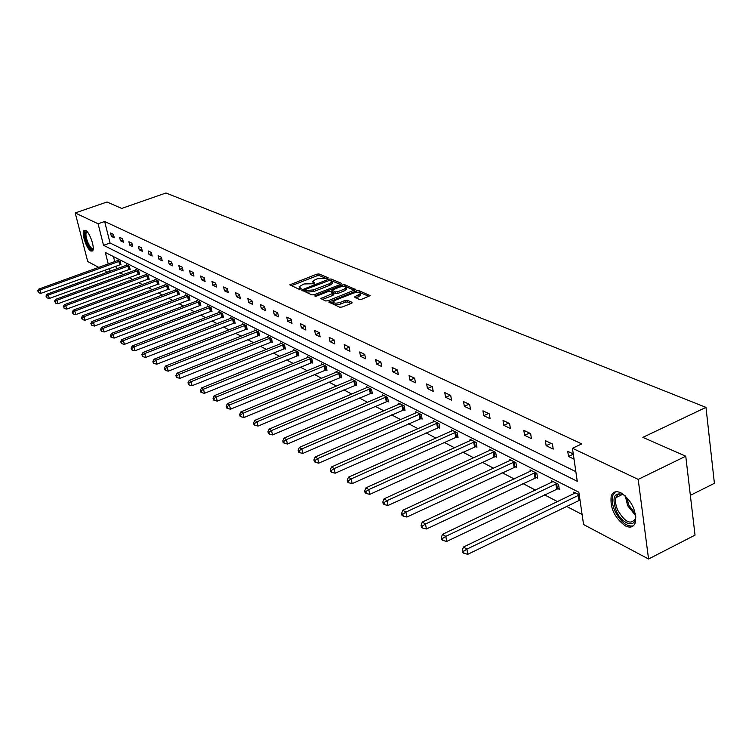<?xml version="1.0" encoding="UTF-8"?>
<svg xmlns="http://www.w3.org/2000/svg" width="752" height="752" viewBox="0 0 752 752"><rect width="100%" height="100%" fill="white"/><g stroke="black" fill="none" stroke-linecap="round" stroke-linejoin="round"><path stroke-width="1.13" d="M327.769 278.428L328.173 277.779L319.055 273.972L316.761 274.17L289.755 284.858L298.882 289.144L300.518 289.003L301.101 288.589L299.117 286.709L303.977 283.965L314.195 283.701L314.618 283.043L312.757 281.408L315.37 279.565L317.551 278.719L327.769 278.428M625.373 525.911C614.628 517.912 609.9 507.985 611.197 496.123C612.842 491.77 616.076 490.661 620.898 492.776C631.614 500.475 636.446 510.354 635.402 522.424C633.729 527.077 630.383 528.242 625.373 525.911M90.86 251.055C86.64 249.326 81.075 232.547 84.055 230.497L85.578 230.413C89.779 232.011 95.419 248.931 92.449 250.98L90.86 251.055M359.343 299.428L361.787 299.221L370.172 295.639L358.939 290.629L356.533 290.827L328.765 302.06L339.744 307.211L342.188 307.013L351.447 303.338L352.03 302.332L347.358 300.311L344.933 300.509L340.365 302.323C335.994 303.573 333.634 303.394 333.277 301.778L335.495 300.189L353.243 293.177C357.623 291.926 359.982 292.105 360.33 293.731L354.408 297.012L359.343 299.428M98.785 267.402L87.721 261.527L75.219 212.957L107.028 201.987L121.674 208.426L165.976 193.001L705.987 407.377L642.857 437.363L685.758 456.21L638.194 479.391L648.562 558.999L583.571 524.529L578.852 492.222L105.346 252.475L108.241 263.98M75.219 212.957L98.098 223.786L103.532 245.321L577.263 481.299L572.441 448.267L638.194 479.391M572.441 448.267L581.766 443.906L104.66 221.492L98.098 223.786M340.882 284.275L341.455 283.325L331.068 278.992L328.737 279.189L301.505 290.037L311.883 294.887L314.242 294.69L340.882 284.275M344.811 284.726L355.724 289.586L328.022 300.772L325.616 300.969L320.897 298.591L333.456 293.12L330.25 291.447L327.881 291.654L316.554 296.081L314.74 295.959L342.442 284.933L344.811 284.726L345.13 286.371L354.54 290.31M685.758 456.21L695.027 535.133L648.562 558.999M690.355 495.342L714.4 483.31L705.987 407.377M557.711 488.518L559.291 489.326L558.539 484.344L551.498 480.763L551.742 482.37M515.205 466.748L516.671 467.5L515.891 462.668L509.339 459.331L509.574 460.807M475.565 446.453L476.937 447.158L476.138 442.458L470.009 439.347L470.244 440.71M438.51 427.474L439.798 428.142L438.98 423.573L433.255 420.659L433.481 421.919M403.805 409.708L405.008 410.329L404.181 405.883L398.804 403.157L399.03 404.322M371.225 393.023L372.362 393.606L371.516 389.282L366.468 386.716L366.685 387.797M340.59 377.335L341.652 377.88L340.806 373.669L336.05 371.253L336.257 372.268M311.713 362.549L312.719 363.066L311.873 358.967L307.389 356.683L307.587 357.632M284.472 348.599L285.422 349.088L284.566 345.083L280.327 342.931L280.524 343.814M258.707 335.411L259.609 335.871L258.754 331.961L254.749 329.931L254.928 330.758M234.314 322.918L235.169 323.351L234.314 319.544L230.516 317.617L230.695 318.397M211.19 311.074L211.998 311.488L211.143 307.765L207.543 305.932L207.712 306.666L121.777 339.584L123.441 340.59L210.334 307.352M189.231 299.832L190.002 300.227L189.147 296.589L185.725 294.84L185.885 295.536M168.354 289.144L169.087 289.511L168.232 285.957L164.979 284.303L165.13 284.952M148.482 278.964L149.178 279.321L148.323 275.834L145.221 274.264L145.38 274.884M129.532 269.263L130.199 269.601L129.353 266.199L126.402 264.695L126.543 265.277M113.467 256.592L114.727 261.63M115.864 266.161L116.551 268.915M119.812 272.741L123.347 274.593M129.071 277.591L132.766 279.518M138.565 282.555L142.419 284.566M148.285 287.64L152.308 289.736M158.249 292.848L162.441 295.038M168.457 298.187L172.828 300.471M178.92 303.658L183.488 306.045M189.664 309.269L194.42 311.76M200.671 315.032L205.634 317.626M211.979 320.944L217.159 323.651M223.588 327.017L228.993 329.837M235.508 333.249L241.148 336.2M247.756 339.65L253.64 342.733M260.342 346.24L266.481 349.445M273.286 353.008L279.697 356.354M286.597 359.964L293.289 363.46M300.292 367.126L307.277 370.783M314.392 374.496L321.687 378.322M328.906 382.091L336.539 386.086M343.871 389.912L351.842 394.086M359.287 397.977L367.625 402.339M375.192 406.296L383.905 410.855M391.595 414.878L400.713 419.644M408.533 423.733L418.074 428.715M426.027 432.879L436.01 438.096M444.094 442.326L454.556 447.797M462.781 452.102L473.741 457.827M482.117 462.207L493.594 468.214M502.12 472.67L514.161 478.968M522.847 483.508L535.471 490.116M544.316 494.741L557.57 501.669M566.585 506.387L582.114 514.5M120.395 264.582L121.044 264.911L120.198 261.536L117.312 260.07L117.453 260.643M138.894 274.057L139.571 274.405L138.725 270.955L135.698 269.423L135.849 270.024M158.296 283.993L159.01 284.35L158.155 280.834L154.978 279.218L155.138 279.857M178.666 294.417L179.408 294.803L178.562 291.203L175.225 289.511L175.385 290.178M200.07 305.378L200.859 305.782L200.004 302.107L196.498 300.321L196.657 301.035L111.587 333.39L113.204 334.367L199.214 301.702M222.601 316.921L223.429 317.344L222.573 313.575L218.879 311.695L219.048 312.456L132.249 345.939L133.959 346.973L221.746 313.152M246.346 329.075L247.22 329.526L246.365 325.672L242.473 323.689L242.652 324.488L154.057 359.183L155.861 360.274L245.49 325.221M271.406 341.916L272.337 342.386L271.481 338.438L267.364 336.341L267.543 337.197M297.895 355.48L298.873 355.978L298.027 351.927L293.665 349.708L293.863 350.62M325.945 369.834L326.979 370.369L326.124 366.215L321.508 363.865L321.715 364.842M355.677 385.062L356.777 385.626L355.931 381.358L351.034 378.867L351.24 379.92M387.261 401.239L388.427 401.831L387.6 397.451L382.392 394.809L382.608 395.928M420.876 418.45L422.126 419.09L421.299 414.587L415.753 411.767L415.978 412.98M456.727 436.809L458.062 437.485L457.254 432.861L451.332 429.853L451.557 431.159M495.042 456.426L496.461 457.15L495.671 452.394L489.336 449.17L489.571 450.589M536.082 477.435L537.605 478.225L536.834 473.309L530.047 469.859L530.292 471.401M579.237 494.863L573.738 492.071L573.992 493.754M107.705 272.13L104.34 270.344M109.388 268.511L110.083 271.265M104.66 221.492L110.055 242.999L575.853 471.654M110.055 242.999L103.532 245.321M574.02 459.124L568.493 456.464L567.741 451.322L573.268 453.964M553.218 449.104L546.149 445.701L545.379 440.644L552.457 444.018L553.218 449.104M531.42 438.613L524.595 435.323L523.815 430.341L530.639 433.603L531.42 438.613M510.392 428.49L503.802 425.312L503.003 420.406L509.593 423.555L510.392 428.49M490.088 418.714L483.733 415.649L482.925 410.818L489.289 413.854L490.088 418.714M470.479 409.276L464.341 406.315L463.523 401.549L469.671 404.482L470.479 409.276M451.538 400.149L445.598 397.291L444.77 392.591L450.711 395.43L451.538 400.149M433.208 391.331L427.465 388.558L426.628 383.934L432.381 386.678L433.208 391.331M415.48 382.796L409.925 380.117L409.079 375.549L414.643 378.209L415.48 382.796M398.325 374.534L392.939 371.939L392.093 367.437L397.479 370.012L398.325 374.534M381.696 366.525L376.479 364.015L375.633 359.578L380.85 362.069L381.696 366.525M365.594 358.77L360.537 356.335L359.682 351.964L364.739 354.38L365.594 358.77M349.971 351.25L345.074 348.89L344.209 344.576L349.116 346.916L349.971 351.25M334.828 343.965L330.072 341.671L329.207 337.404L333.963 339.678L334.828 343.965M320.126 336.887L315.511 334.659L314.646 330.457L319.262 332.657L320.126 336.887M305.857 330.015L301.373 327.853L300.499 323.698L304.992 325.842L305.857 330.015M291.992 323.341L287.64 321.245L286.766 317.147L291.127 319.224L291.992 323.341M278.531 316.855L274.292 314.815L273.427 310.764L277.657 312.794L278.531 316.855M265.437 310.557L261.32 308.574L260.446 304.569L264.563 306.543L265.437 310.557M252.71 304.428L248.696 302.492L247.831 298.544L251.835 300.462L252.71 304.428M240.32 298.459L236.419 296.589L235.555 292.688L239.446 294.549L240.32 298.459M228.27 292.66L224.472 290.836L223.607 286.973L227.395 288.787L228.27 292.66M216.538 287.01L212.835 285.234L211.97 281.417L215.664 283.184L216.538 287.01M205.108 281.511L201.508 279.772L200.634 276.012L204.234 277.732L205.108 281.511M193.969 276.144L190.463 274.461L189.598 270.739L193.104 272.412L193.969 276.144M183.121 270.927L179.7 269.282L178.835 265.597L182.257 267.233L183.121 270.927M172.546 265.832L169.209 264.225L168.345 260.587L171.682 262.185L172.546 265.832M162.235 260.869L158.982 259.299L158.117 255.708L161.37 257.259L162.235 260.869M152.167 256.018L148.999 254.496L148.135 250.933L151.312 252.456L152.167 256.018M142.354 251.29L139.252 249.805L138.396 246.289L141.489 247.765L142.354 251.29M132.766 246.684L129.748 245.227L128.883 241.749L131.91 243.187L132.766 246.684M123.413 242.172L120.461 240.753L119.606 237.312L122.557 238.722L123.413 242.172M114.276 237.773L111.39 236.391L110.535 232.979L113.42 234.361L114.276 237.773M111.39 236.391L113.721 235.564M120.461 240.753L122.849 239.907M129.748 245.227L132.192 244.344M139.252 249.805L141.771 248.893M148.999 254.496L151.575 253.556M158.982 259.299L161.624 258.331M169.209 264.225L171.926 263.228M179.7 269.282L182.492 268.248M190.463 274.461L193.33 273.39M201.508 279.772L204.45 278.672M212.835 285.234L215.871 284.087M224.472 290.836L227.593 289.642M236.419 296.589L239.634 295.357M248.696 302.492L252.005 301.223M261.32 308.574L264.723 307.248M274.292 314.815L277.798 313.443M287.64 321.245L291.25 319.816M301.373 327.853L305.096 326.368M315.511 334.659L319.356 333.108M330.072 341.671L334.038 340.054M345.074 348.89L349.172 347.208M360.537 356.335L364.776 354.577M376.479 364.015L380.869 362.182M392.939 371.939L397.479 370.022M409.925 380.117L414.521 378.153M427.465 388.558L432.118 386.556M445.598 397.291L450.307 395.242M464.341 406.315L469.098 404.219M483.733 415.649L488.546 413.506M503.802 425.312L508.681 423.113M524.595 435.323L529.521 433.067M546.149 445.701L551.131 443.389M568.493 456.464L573.306 454.199M312.917 282.197L313.33 283.899M299.287 287.499L299.71 289.2M326.706 278.644L319.374 275.57L317.081 275.777L291.231 285.76M304.682 290.291L302.981 290.949M340.496 284.425L330.739 280.505M329.987 280.186L304.579 289.755L305.97 290.554L313.462 289.915L329.367 283.72L331.961 281.887L329.987 280.186M304.983 291.268L304.72 289.999M332.121 282.686L332.281 283.513L329.696 285.346L313.791 291.55L306.299 292.18L305.058 291.635M322.364 299.531L332.967 295.357L333.728 294.493M330.278 291.466L332.196 290.714M343.89 289.285L346.052 287.753C345.685 286.202 343.373 286.033 339.086 287.255L332.102 290.253L335.317 291.917L337.695 291.72L343.89 289.285L344.209 290.939L346.371 289.398L346.23 288.665M332.158 290.526L332.657 292.284L332.328 290.639M344.209 290.939L338.024 293.374L335.646 293.571L332.657 292.284M345.13 286.371L343.203 286.427M360.499 294.615L360.65 295.395L355.912 297.961M333.427 302.558L333.606 303.451C333.963 305.068 336.332 305.256 340.703 303.996L340.365 302.323M351.109 303.47L347.687 301.984L345.262 302.182L340.703 303.996M333.258 301.815L330.241 303.009M368.978 296.363L359.259 292.293L357.322 292.34M117.961 260.399L38.69 289.125L40.016 289.934L40.937 293.346L120.931 264.46M38.126 291.353L38.502 292.716L38.126 291.353L40.016 289.934L119.549 261.207M37.6 291.033L38.69 289.125M40.937 293.346L38.502 292.716M127.06 265.024L47.038 294.192L48.391 295.019L49.322 298.469L130.087 269.141M46.483 296.457L46.859 297.839L46.483 296.457L48.391 295.019L128.695 265.86M45.938 296.128L47.038 294.192M49.322 298.469L46.859 297.839M136.375 269.761L55.592 299.39L56.983 300.236L57.913 303.723L139.458 273.925M55.037 301.684L55.413 303.084L55.037 301.684L56.983 300.236L138.048 270.617M54.482 301.345L55.592 299.39M57.913 303.723L55.413 303.084M93.201 248.837C91.782 250.425 89.789 248.564 87.232 243.263C84.365 235.545 84.243 231.588 86.865 231.4M87.166 231.719L86.546 231.954C85.39 233.844 85.878 237.463 88.022 242.821C90.08 247.182 91.819 249.044 93.229 248.404M85.079 230.234C83.688 232.622 84.299 237.106 86.931 243.676C88.952 248.066 90.832 250.454 92.571 250.848M635.656 515.205C637.104 528.684 622.524 525.338 616.349 511.125C611.705 497.504 613.999 491.977 623.229 494.553L625.673 496.217M623.822 494.891C619.939 493.18 617.326 494.073 615.991 497.589C614.995 501.114 615.634 505.41 617.9 510.486C625.1 522.386 630.937 525.103 635.402 518.636L635.675 517.442M615.446 491.836L612.777 495.474C611.526 499.845 612.316 505.184 615.136 511.492C620.823 522.151 626.886 526.945 633.297 525.864M145.916 274.612L64.352 304.71L65.772 305.575L66.712 309.1L149.056 278.832M63.807 307.042L64.183 308.452L63.807 307.042L65.772 305.575L147.627 275.486M63.243 306.694L64.352 304.71M66.712 309.1L64.183 308.452M155.692 279.575L73.329 310.162L74.786 311.046L75.726 314.618L158.888 283.852M72.794 312.531L72.211 312.174L73.17 313.96L72.794 312.531L74.786 311.046L157.441 280.468M72.211 312.174L73.329 310.162M75.726 314.618L73.17 313.96M165.703 284.67L82.532 315.746L84.027 316.658L84.976 320.267L168.965 289.003M82.006 318.162L81.404 317.795L82.382 319.6L82.006 318.162L84.027 316.658L167.499 285.581M81.404 317.795L82.532 315.746M84.976 320.267L82.382 319.6M175.968 289.887L91.97 321.48L93.502 322.411L94.451 326.058L179.286 294.276M91.453 323.933L90.842 323.557L91.829 325.39L91.453 323.933L93.502 322.411L177.81 290.827M90.842 323.557L91.97 321.48M94.451 326.058L91.829 325.39M186.487 295.235L101.652 327.355L103.221 328.314L104.18 332.008L189.871 299.681M101.144 329.846L100.514 329.47L101.52 331.331L101.144 329.846L103.221 328.314L188.376 296.194M100.514 329.47L101.652 327.355M104.18 332.008L101.52 331.331M111.089 335.928L110.441 335.533L110.826 337.028L111.475 337.422L111.089 335.928L113.204 334.367L114.154 338.109L200.728 305.227M197.278 300.715L196.639 301.044M110.441 335.533L111.587 333.39M114.154 338.109L111.475 337.422M121.298 342.16L120.63 341.756L121.683 343.673L121.298 342.16L123.441 340.59L124.4 344.369L211.867 310.914M208.342 306.346L207.702 306.675M120.63 341.756L121.777 339.584M124.4 344.369L121.683 343.673M131.779 348.571L131.102 348.148L131.487 349.68L132.164 350.094L131.779 348.571L133.959 346.973L134.918 350.799L223.297 316.761M219.706 312.118L219.058 312.456M131.102 348.148L132.249 345.939M134.918 350.799L132.164 350.094M231.362 318.04L143.012 352.472L144.76 353.534L145.719 357.407L235.038 322.749M142.551 355.141L141.846 354.718L142.936 356.692L142.551 355.141L144.76 353.534L233.458 319.111M141.846 354.718L143.012 352.472M145.719 357.407L142.936 356.692M153.615 361.909L152.891 361.468L153.276 363.028L154 363.47L153.615 361.909L155.861 360.274L156.82 364.194L247.088 328.906M243.338 324.131L242.68 324.479M152.891 361.468L154.057 359.183M156.82 364.194L154 363.47M255.642 330.382L165.421 366.083L167.273 367.202L168.241 371.168L259.468 335.232M164.989 368.856L164.246 368.405L165.374 370.435L164.989 368.856L167.273 367.202L257.851 331.51M164.246 368.405L165.421 366.083M168.241 371.168L165.374 370.435M268.276 336.811L177.105 373.18L179.004 374.336L179.972 378.341L272.196 341.728M176.682 376L175.93 375.539L176.316 377.137L177.077 377.607L176.682 376L179.004 374.336L270.551 337.968M175.93 375.539L177.105 373.18M179.972 378.341L177.077 377.607M281.276 343.41L189.119 380.474L191.083 381.668L192.051 385.729L285.271 348.411M188.724 383.351L187.944 382.881L189.109 384.977L188.724 383.351L191.083 381.668L283.617 344.604M187.944 382.881L189.119 380.474M192.051 385.729L189.109 384.977M294.643 350.206L201.489 387.985L203.51 389.207L204.478 393.324L298.732 355.282M201.113 390.927L200.305 390.429L200.69 392.074L201.498 392.572L201.113 390.927L203.51 389.207L297.049 351.428M200.305 390.429L201.489 387.985M204.478 393.324L201.498 392.572M308.386 357.191L214.226 395.721L216.303 396.981L217.281 401.145L312.578 362.351M213.859 398.72L213.032 398.212L213.427 399.876L214.254 400.384L213.859 398.72L216.303 396.981L310.867 358.45M213.032 398.212L214.226 395.721M217.281 401.145L214.254 400.384M322.542 364.391L227.348 403.683L229.482 404.99L230.46 409.21L326.829 369.627M227.001 406.738L226.145 406.221L226.54 407.904L227.395 408.43L227.001 406.738L229.482 404.99L325.09 365.688M226.145 406.221L227.348 403.683M230.46 409.21L227.395 408.43M337.112 371.798L240.866 411.899L243.075 413.233L244.043 417.51L341.502 377.119M240.546 415.019L239.662 414.474L240.057 416.185L240.931 416.721L240.546 415.019L243.075 413.233L339.744 373.133M239.662 414.474L240.866 411.899M244.043 417.51L240.931 416.721M352.124 379.422L254.806 420.359L257.081 421.74L258.049 426.074L356.617 384.836M254.505 423.545L253.593 422.991L253.988 424.72L254.9 425.275L254.505 423.545L257.081 421.74L354.831 380.803M253.593 422.991L254.806 420.359M258.049 426.074L254.9 425.275M367.596 387.289L269.178 429.091L271.528 430.52L272.506 434.91L372.202 392.798M268.906 432.344L267.966 431.77L268.361 433.528L269.301 434.101L268.906 432.344L271.528 430.52L370.388 388.709M267.966 431.77L269.178 429.091M272.506 434.91L269.301 434.101M383.548 395.402L284.021 438.096L286.437 439.572L287.414 444.018L388.276 400.995M283.767 441.424L282.799 440.832L283.194 442.608L284.162 443.201L283.767 441.424L286.437 439.572L386.425 396.859M282.799 440.832L284.021 438.096M287.414 444.018L284.162 443.201M400.008 403.768L299.334 447.402L301.834 448.925L302.812 453.437L404.849 409.464M299.117 450.796L298.121 450.185L298.506 451.99L299.503 452.601L299.117 450.796L301.834 448.925L402.978 405.272M298.121 450.185L299.334 447.402M302.812 453.437L299.503 452.601M416.993 412.397L315.163 457.009L317.748 458.579L318.716 463.157L421.957 418.197M314.975 460.487L313.941 459.857L314.327 461.681L315.361 462.311L314.975 460.487L317.748 458.579L420.058 413.957M313.941 459.857L315.163 457.009M318.716 463.157L315.361 462.311M434.524 421.308L331.519 466.945L334.189 468.571L335.157 473.205L439.629 427.211M331.359 470.498L330.297 469.85L330.683 471.701L331.745 472.35L331.359 470.498L334.189 468.571L437.692 422.915M330.297 469.85L331.519 466.945M335.157 473.205L331.745 472.35M452.648 430.52L348.43 477.219L351.193 478.892L352.162 483.602L457.893 436.527M348.308 480.857L347.208 480.18L347.593 482.06L348.693 482.737L348.308 480.857L351.193 478.892L455.919 432.184M347.208 480.18L348.43 477.219M352.162 483.602L348.693 482.737M471.382 440.042L365.933 487.841L368.8 489.58L369.749 494.355L476.768 446.162M365.848 491.564L364.711 490.868L365.087 492.776L366.233 493.481L365.848 491.564L368.8 489.58L474.756 441.762M364.711 490.868L365.933 487.841M369.749 494.355L366.233 493.481M490.746 449.884L384.056 498.849L387.017 500.644L387.966 505.494L496.292 456.126M384.009 502.665L382.824 501.941L383.21 503.878L384.394 504.601L384.009 502.665L387.017 500.644L494.252 451.67M382.824 501.941L384.056 498.849M387.966 505.494L384.394 504.601M510.796 460.074L402.828 510.251L405.901 512.112L406.841 517.038L516.502 466.437M402.828 514.161L401.606 513.409L401.982 515.374L403.204 516.126L402.828 514.161L405.901 512.112L514.424 461.916M401.606 513.409L402.828 510.251M406.841 517.038L403.204 516.126M531.561 470.63L422.295 522.067L425.482 524.003L426.412 528.994L537.436 477.116M422.342 526.08L421.064 525.3L421.44 527.293L422.718 528.073L422.342 526.08L425.482 524.003L535.311 472.538M421.064 525.3L422.295 522.067M426.412 528.994L422.718 528.073M553.068 481.562L442.486 534.324L445.786 536.336L446.716 541.412L559.121 488.18M442.58 538.441L441.255 537.633L441.631 539.663L442.947 540.472L442.58 538.441L445.786 536.336L556.959 483.536M441.255 537.633L442.486 534.324M446.716 541.412L442.947 540.472M575.365 492.898L463.439 547.052L466.879 549.139L467.791 554.29L579.999 500.042M463.589 551.282L462.217 550.445L462.583 552.504L463.956 553.34L463.589 551.282L466.879 549.139L579.256 494.985M462.217 550.445L463.439 547.052M467.791 554.29L463.956 553.34M313.706 283.842L313.434 282.536M300.057 289.144L299.785 287.828M290.874 285.6L290.601 284.265M317.081 275.777L316.761 274.17M319.374 275.57L319.055 273.972M302.614 290.798L302.342 289.445M328.934 280.167L328.737 279.189M331.388 280.609L331.068 278.992M341.568 283.88L341.455 283.325M306.299 292.18L305.97 290.554M313.791 291.55L313.462 289.915M329.696 285.346L329.367 283.72M355.602 289.764L355.489 289.191M322.006 299.371L321.724 297.989M332.967 295.357L332.638 293.703M315.483 296.307L315.332 295.545M342.743 286.446L342.442 284.933M335.646 293.571L335.317 291.917M338.024 293.374L337.695 291.72M355.48 297.773L355.226 296.438M358.497 296.937L358.178 295.263M345.262 302.182L344.933 300.509M347.687 301.984L347.358 300.311M352.143 302.915L352.03 302.332M329.874 302.849L329.592 301.458M356.824 292.368L356.533 290.827M359.259 292.293L358.939 290.629M370.04 295.818L369.928 295.216M119.643 264.789L118.797 261.414M120.17 264.629L119.324 261.264M128.771 269.47L127.934 266.067M129.306 269.319L128.46 265.907M138.124 274.264L137.278 270.823M138.669 274.104L137.823 270.664M635.684 515.693L627.647 505.673L625.288 495.916M626.585 497.128L628.822 505.137L635.431 513.954M147.702 279.18L146.856 275.702M148.247 279.02L147.401 275.533M157.506 284.209L156.66 280.693M158.061 284.04L157.206 280.524M167.555 289.36L166.709 285.807M168.119 289.191L167.264 285.638M177.857 294.643L177.002 291.043M178.421 294.474L177.566 290.874M188.414 300.057L187.568 296.42M188.987 299.888L188.132 296.25M199.252 305.613L198.396 301.937M199.825 305.434L198.97 301.759M210.363 311.309L209.498 307.587M210.936 311.131L210.081 307.418M221.765 317.156L220.9 313.396M222.348 316.977L221.492 313.217M233.468 323.163L232.612 319.356M234.06 322.975L233.205 319.168M245.49 329.329L244.626 325.475M246.092 329.141L245.227 325.287M257.833 335.655L256.977 331.754M258.444 335.467L257.588 331.566M270.523 342.169L269.667 338.221M271.143 341.972L270.288 338.024M283.57 348.853L282.714 344.858M284.2 348.665L283.344 344.67M296.993 355.743L296.138 351.692M297.623 355.536L296.767 351.494M310.802 362.821L309.946 358.723M311.441 362.614L310.585 358.516M325.014 370.106L324.159 365.961M325.654 369.899L324.808 365.754M339.641 377.607L338.795 373.406M340.299 377.401L339.453 373.199M354.718 385.344L353.872 381.085M355.386 385.127L354.54 380.869M370.257 393.315L369.42 388.991M370.933 393.099L370.087 388.775M386.284 401.53L385.447 397.15M386.96 401.305L386.124 396.934M402.809 410.009L401.982 405.572M403.504 409.774L402.668 405.347M419.87 418.751L419.043 414.258M420.575 418.526L419.748 414.023M437.485 427.785L436.668 423.226M438.2 427.55L437.382 422.991M455.693 437.128L454.875 432.503M456.408 436.884L455.599 432.259M474.512 446.773L473.704 442.082M475.236 446.528L474.437 441.838M493.97 456.755L493.18 451.999M494.713 456.502L493.923 451.745M514.114 467.086L513.334 462.254M514.866 466.832L514.086 462.001M534.973 477.783L534.211 472.876M535.734 477.52L534.973 472.623M556.593 488.866L555.841 483.893M557.364 488.603L556.612 483.621M579.002 500.362L578.269 495.305M579.792 500.089L579.049 495.032M304.908 291.381L304.616 289.934M332.281 283.513L331.961 281.887M333.785 294.775L333.456 293.12M346.371 289.398L346.052 287.753M360.65 295.395L360.33 293.731M87.176 231.738L86.546 231.954M622.562 494.374L615.991 497.589"/></g></svg>
